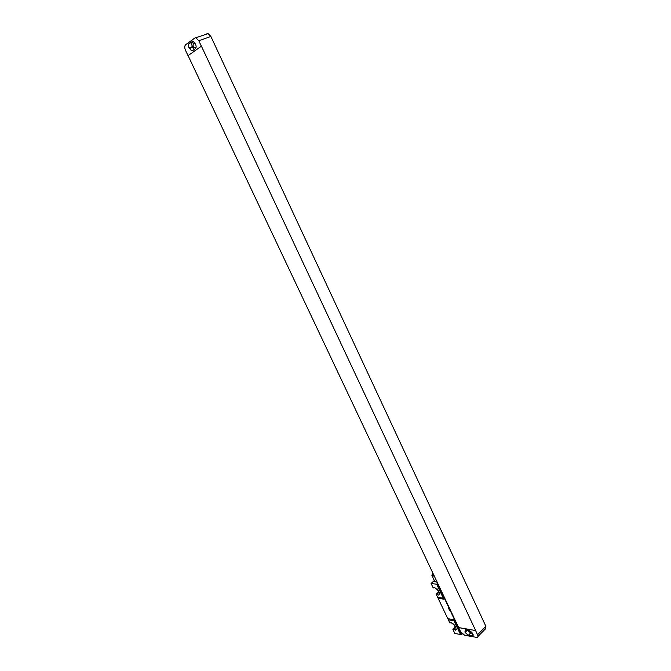 <?xml version="1.0" encoding="UTF-8"?>
<svg xmlns="http://www.w3.org/2000/svg" width="671" height="671" viewBox="0 0 671 671"><rect width="100%" height="100%" fill="white"/><g stroke="black" fill="none" stroke-linecap="round" stroke-linejoin="round"><path stroke-width="1.01" d="M477.911 636.494L485.301 629.037L485.888 626.337L477.551 634.732C478.197 636.276 478.012 637.173 476.989 637.433L464.668 635.269L460.583 631.679L188.09 55.618L201.417 46.165L475.664 630.555L458.67 627.628M485.888 626.337L210.853 36.435L208.144 33.625L206.785 33.827M471.814 632.057L470.287 631.78L468.417 630.262M472.661 633.332L472.451 635.991L468.341 635.311L465.053 632.426L465.263 629.775L469.339 630.43L472.661 633.332L470.665 632.996L467.352 630.077M477.551 634.732L475.613 630.606M201.417 46.165L188.023 55.643L185.515 50.342C184.466 47.775 184.5 45.913 185.615 44.764L194.724 38.113L208.144 33.625M201.35 46.19L198.801 40.755L196.075 37.912M458.712 627.578L475.664 630.555M192.585 50.652L191.554 50.803L189.071 47.884C188.224 45.821 188.257 44.328 189.163 43.397L193.038 41.191L195.529 44.118C196.368 46.207 196.335 47.716 195.412 48.639L192.585 50.652M194.389 49.369L192.409 46.685C191.571 44.622 191.604 43.129 192.51 42.198L193.567 41.426M196.125 47.096L194.691 47.767C193.122 46.601 192.711 45.251 193.449 43.724L194.816 42.743M453.437 629.255L455.609 630.178L456.028 628.014L454.854 625.531L451.13 622.638L449.838 622.948L448.371 619.845L454.007 620.801L460.499 634.506L454.837 633.466L452.782 629.138L453.437 629.255L455.609 627.125M436.846 594.305L438.909 595.169L439.388 592.896L438.188 590.363L434.565 587.511L433.206 587.913L431.101 583.493L436.687 584.206L443.296 598.163L437.685 597.358L436.2 594.212L436.846 594.305L439.069 592.225M437.685 597.358L448.371 619.845M452.782 629.138L455.097 626.873L453.705 623.929M431.101 583.493L434.313 580.541M436.2 594.212L438.566 591.998L437.031 588.752M460.499 634.506L454.007 620.801M460.574 634.439L461.606 634.623L450.367 610.87L449.746 610.769L448.555 608.253L449.176 608.345L437.777 584.273L436.754 584.139L443.296 598.163M449.746 610.769L448.555 608.253M450.367 610.87L449.176 608.345M461.606 634.623L462.302 633.936M431.973 575.584L434.8 581.564L437.299 582.311M455.525 626.949L455.097 626.873M438.993 592.057L438.566 591.998M433.852 587.997L434.313 587.57M432.149 574.225L431.948 575.55L434.439 576.272M432.929 573.076L432.074 574.812L434.196 575.76M470.883 631.185L470.287 631.78M471.948 635.974L473.181 634.732M464.818 631.923L466.781 629.977M465.053 632.426L467.377 630.119M468.341 635.311L470.665 632.996M198.801 40.755L210.853 36.435M189.381 48.547L192.72 47.339M189.071 47.884L192.409 46.685M189.163 43.397L192.51 42.198M191.981 41.342L192.577 41.132M195.06 43.145L193.449 43.724M447.926 618.704L453.571 619.652M438.272 598.373L443.883 599.186M472.451 635.991L473.189 635.252M191.554 50.803L193.223 50.199M194.691 47.767L195.689 47.406M455.609 630.178L456.33 629.465M438.909 595.169L439.69 594.439M432.074 574.812L431.872 575.265"/></g></svg>
